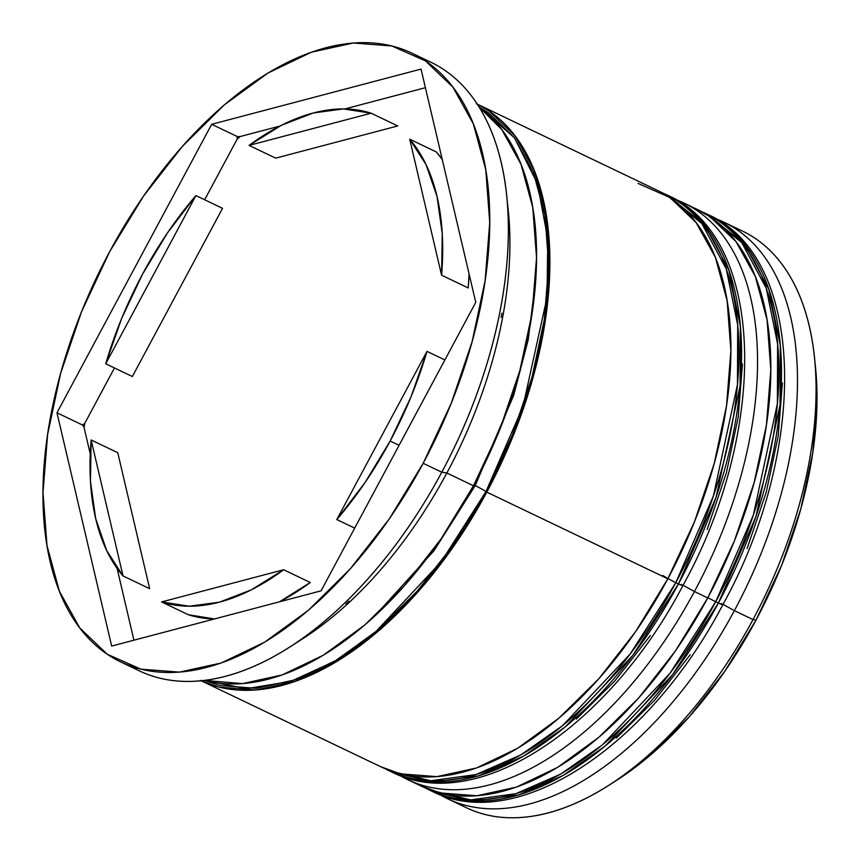 <?xml version="1.0" encoding="UTF-8"?>
<svg xmlns="http://www.w3.org/2000/svg" width="860" height="860" viewBox="0 0 860 860"><rect width="100%" height="100%" fill="white"/><g stroke="black" fill="none" stroke-linecap="round" stroke-linejoin="round"><path stroke-width="1.29" d="M721.433 603.494A10.653 0.72 -151.8 0 1 722.841 604.709A10.653 0.72 -151.8 0 1 718.401 603.01L672.681 674.53L605.074 746.125L563.408 775.322L518.494 794.984L473.355 801.154L431.827 791.189A319.662 177.826 -64.4 0 0 718.401 603.01L715.735 601.731A10.653 0.72 -151.8 0 1 707.898 597.635A10.653 0.72 28.2 0 0 715.735 601.731A319.662 177.826 115.6 0 1 429.161 789.91L470.689 799.886L515.828 793.705L560.741 774.054L602.419 744.857L670.026 673.251L715.735 601.731L718.401 603.01A319.662 177.826 -64.4 0 0 707.877 214.527A319.662 177.826 -64.4 0 0 706.544 213.903L744.448 243.917L768.883 289.465L780.278 345.301L780.041 404.952L756.005 516.376L718.401 603.01A10.653 0.72 28.2 0 0 722.841 604.709C649.063 745.975 517.193 834.813 431.827 791.189L425.173 787.9M722.841 604.709C808.98 449.253 805.971 257.387 707.877 214.527L705.221 213.258A319.662 177.826 115.6 0 1 715.735 601.731L753.338 515.097L777.375 403.684L777.612 344.021L766.217 288.186L741.782 242.649L705.221 213.258L701.212 211.442M616.297 738.127L654.75 700.104L690.258 654.643M747.093 548.626L766.26 492.146L778.171 436.235L782.396 383.022M681.507 584.381A10.653 0.72 -151.8 0 1 682.904 585.596A10.653 0.72 -151.8 0 1 678.465 583.897L632.756 655.417L565.149 727.012L523.471 756.209L478.558 775.86L433.418 782.041L391.891 772.076A319.662 177.826 -64.4 0 0 678.465 583.897L675.809 582.618A319.662 177.826 115.6 0 1 389.225 770.796L430.752 780.762L475.902 774.591L520.805 754.929L562.483 725.732L630.09 654.137L675.809 582.618L678.465 583.897A319.662 177.826 -64.4 0 0 667.951 195.413A319.662 177.826 -64.4 0 0 666.618 194.779L704.512 224.804L728.947 270.341L740.342 326.187L740.105 385.839L716.068 497.252L678.465 583.897A10.653 0.72 28.2 0 0 682.904 585.596C609.127 726.851 477.268 815.688 391.891 772.076L385.237 768.786M661.211 192.285L665.285 194.134A319.662 177.826 115.6 0 1 675.809 582.618L713.402 495.983L737.45 384.57L737.687 324.908L726.291 269.072L701.857 223.525L665.285 194.134L667.951 195.413C766.034 238.274 769.044 430.14 682.904 585.596M576.361 719.014L614.825 680.98L650.321 635.529M707.167 529.513L726.324 473.032L738.235 417.111L742.459 363.898M662.866 575.458A10.653 0.72 28.2 0 0 675.809 582.618M473.881 485.008A8.88 0.602 -151.8 0 1 475.182 485.61L434.063 550.647L374.197 616.631L434.063 550.647L475.182 485.61A8.88 0.602 28.2 0 0 473.881 485.008M535.769 279.167L528.212 339.743L513.624 395.525L475.182 485.61L513.624 395.525L528.212 339.743L535.769 279.167M609.299 785.019L617.125 779.988A309.009 171.903 -64.4 0 0 756.047 620.06L753.005 619.576A319.662 177.826 115.6 0 1 609.299 785.019A319.662 177.826 115.6 0 1 457.348 802.81M734.375 610.654L723.024 604.376L734.375 610.654A319.662 177.826 115.6 0 1 447.791 798.832A319.662 177.826 115.6 0 1 440.116 794.737A319.662 177.826 -64.4 0 0 734.375 610.654L753.005 619.576L734.375 610.654A319.662 177.826 -64.4 0 0 715.842 218.762A319.662 177.826 115.6 0 1 723.851 222.17A319.662 177.826 115.6 0 1 734.375 610.654M694.439 591.54L683.087 585.251L694.439 591.54A319.662 177.826 115.6 0 1 407.866 779.719A319.662 177.826 115.6 0 1 400.19 775.623A319.662 177.826 -64.4 0 0 694.439 591.54L707.748 597.915L694.439 591.54A319.662 177.826 -64.4 0 0 675.917 199.649A319.662 177.826 115.6 0 1 683.926 203.057A319.662 177.826 115.6 0 1 694.439 591.54M290.11 646.838L303.15 638.453A319.662 177.826 -64.4 0 0 446.856 473.021L441.793 472.204A337.421 187.706 115.6 0 1 290.11 646.838A337.421 187.706 115.6 0 1 130.215 665.93M84.86 423.174L82.592 425.055L84.044 427.452A326.768 181.782 115.6 0 1 84.86 423.174L82.592 425.055L84.044 427.452L90.257 453.94L84.044 427.452A326.768 181.782 -64.4 0 1 84.86 423.174L114.477 367.951L84.86 423.174M345.967 604.032L348.945 601.226A326.768 181.782 115.6 0 1 345.967 604.032L348.945 601.226A326.768 181.782 -64.4 0 1 345.967 604.032M447.791 798.832L466.432 807.755A319.662 177.826 -64.4 0 0 753.005 619.576A319.662 177.826 -64.4 0 0 742.492 231.093L723.851 222.17M407.866 779.719L421.174 786.094A319.662 177.826 -64.4 0 0 707.748 597.915A319.662 177.826 -64.4 0 0 697.234 209.431L683.926 203.057M486.792 492.135A319.662 177.826 115.6 0 1 201.186 680.765L219.407 687.194L255.85 689.978L295.464 681.324L336.712 661.544L378.024 631.412L417.81 592.067L454.531 545.046L486.792 492.135L667.822 578.791L486.792 492.135L513.334 435.375L533.157 376.949L545.487 319.103L549.852 264.052L546.078 213.925L534.329 170.635L515.033 135.848L488.953 110.908L477.236 104.114A319.662 177.826 115.6 0 1 486.792 492.135M200.208 680.314L381.238 766.97A319.662 177.826 -64.4 0 0 667.822 578.791A319.662 177.826 -64.4 0 0 657.298 190.318L476.268 103.651M507.314 202.551A319.662 177.826 115.6 0 1 446.856 473.021L473.473 485.76L441.223 538.672L404.501 585.703L364.715 625.037L323.403 655.169L282.144 674.949L242.541 683.614L204.486 680.4A319.662 177.826 -64.4 0 0 473.473 485.76L446.856 473.021A319.662 177.826 115.6 0 1 296.711 642.474M423.163 463.293A337.421 187.706 115.6 0 1 120.669 661.92A337.421 187.706 115.6 0 1 109.564 251.851L81.539 311.771L60.619 373.433L47.612 434.504L43 492.608L46.977 545.519L59.383 591.218L79.743 627.929L107.285 654.256L140.932 669.177L179.396 672.122L221.203 662.985L264.751 642.108L308.353 610.299L350.353 568.772L389.118 519.139L423.163 463.293L451.188 403.372L472.108 341.7L485.115 280.639L489.727 222.536L485.75 169.624L473.333 123.926L452.973 87.215L425.442 60.888L391.794 45.967L353.331 43.011L311.513 52.159L267.976 73.035L224.363 104.845L182.374 146.361L143.609 196.005L109.564 251.851A337.421 187.706 115.6 0 1 412.058 53.223A337.421 187.706 115.6 0 1 423.163 463.293L441.793 472.204L423.163 463.293M120.669 661.92L139.299 670.843A337.421 187.706 -64.4 0 0 441.793 472.204A337.421 187.706 -64.4 0 0 430.699 62.146L412.058 53.223M205.056 680.55L220.074 685.549L256.312 688.322L295.7 679.712L336.722 660.05L377.809 630.079L417.369 590.96L453.887 544.197L485.964 491.576L512.366 435.138L532.071 377.035L544.326 319.501L548.669 264.762L544.928 214.914L533.232 171.86L514.054 137.278L488.114 112.477L479.504 107.274L514.452 137.804L537.435 183.578L547.788 238.876L547.003 297.528L522.944 406.64L485.964 491.576A8.88 0.602 28.2 0 0 475.182 485.61A8.88 0.602 -151.8 0 1 485.964 491.576L441.244 561.72L375.347 632.164L334.701 661.254L290.777 681.367L246.358 688.699L205.078 680.561M444.867 359.942L426.99 351.375A266.385 148.189 115.6 0 1 390.15 441.029L399.094 445.308L390.15 441.029A266.385 148.189 115.6 0 1 336.808 519.558L354.696 528.115L336.808 519.558L365.145 482.395L390.15 441.029L411.005 396.868L426.99 351.375L336.808 519.558L426.99 351.375L444.867 359.942M149.651 588.681L123.023 575.942A266.385 148.189 115.6 0 1 91.138 439.954L117.755 452.693L149.651 588.681L123.023 575.942L91.138 439.954L90.461 481.396L95.707 518.688L106.683 550.55L123.023 575.942L91.138 439.954L117.755 452.693L149.651 588.681M132.354 376.508L105.737 363.769A266.385 148.189 115.6 0 1 195.908 195.585L222.536 208.335L132.354 376.508L105.737 363.769L195.908 195.585L167.582 232.748L142.566 274.114L121.722 318.275L105.737 363.769L195.908 195.585L222.536 208.335L132.354 376.508M275.694 158.143L249.077 145.394A266.385 148.189 115.6 0 1 371.133 113.208L397.761 125.947L275.694 158.143L249.077 145.394L371.133 113.208L343.484 108.919L313.233 112.993L281.403 125.291L249.077 145.394L371.133 113.208L397.761 125.947L275.694 158.143M436.321 151.951L409.704 139.202A266.385 148.189 115.6 0 1 441.588 275.189L468.206 287.939A266.385 148.189 -64.4 0 0 469.087 273.942L468.206 287.939L441.588 275.189L442.255 233.748L437.02 196.456L426.044 164.582L409.704 139.202L441.588 275.189L409.704 139.202L436.321 151.951L442.255 159.508A266.385 148.189 -64.4 0 0 436.321 151.951M815.258 364.909L817 399.588L812.786 452.801L800.864 508.722L781.708 565.192L756.047 620.06L724.862 671.208L689.365 716.67L650.902 754.693L616.652 780.299M111.671 646.064L56.975 412.789L211.667 124.302L421.045 69.079L475.752 302.354L321.06 590.841L111.671 646.064L56.975 412.789L82.592 425.055L56.975 412.789L211.667 124.302L237.285 136.568L237.016 139.406A326.768 181.782 115.6 0 1 240.004 136.589L237.285 136.568L237.016 139.406L204.648 199.767L237.016 139.406A326.768 181.782 -64.4 0 1 240.004 136.589L237.285 136.568L211.667 124.302L421.045 69.079L475.752 302.354L321.06 590.841L111.671 646.064M473.473 485.76A319.662 177.826 -64.4 0 0 479.02 106.919L501.724 129.484L521.01 164.26L532.77 207.55L536.533 257.677L532.168 312.728L519.848 370.574L500.025 429L473.473 485.76M380.507 766.625L400.438 773.85L436.88 776.644L476.494 767.991L517.741 748.211L559.054 718.068L598.839 678.733L635.562 631.702L667.822 578.791L694.364 522.041L714.187 463.615L726.517 405.759L730.882 350.719L727.108 300.581L715.359 257.301L696.062 222.514L669.983 197.574L638.099 183.438M420.433 785.739L440.374 792.963L476.816 795.758L516.419 787.104L557.678 767.324L598.99 737.192L638.776 697.847L675.498 650.826L707.748 597.915L734.3 541.155L754.112 482.729L766.443 424.883L770.807 369.832L767.045 319.705L755.284 276.415L735.999 241.628L709.909 216.688L696.471 209.066M421.163 58.147A337.421 187.706 115.6 0 1 506.572 194.661A337.421 187.706 115.6 0 1 441.793 472.204L446.856 473.021A319.662 177.826 -64.4 0 0 508.217 210.076L506.572 194.661M501.1 317.458L501.917 313.18A326.768 181.782 115.6 0 1 501.1 317.458L501.917 313.18A326.768 181.782 -64.4 0 1 501.1 317.458M732.935 227.126A319.662 177.826 115.6 0 1 814.377 356.642A319.662 177.826 115.6 0 1 753.005 619.576L756.047 620.06A309.009 171.903 -64.4 0 0 815.366 365.887L814.377 356.642M117.089 568.374L133.934 640.195L117.089 568.374M425.41 87.698L344.871 108.941L425.41 87.698M279.865 126.087L240.004 136.589L279.865 126.087M310.267 582.489L279.489 601.807A266.385 148.189 -64.4 0 0 310.267 582.489L283.649 569.75A266.385 148.189 115.6 0 1 161.583 601.936L188.211 614.685A266.385 148.189 -64.4 0 0 214.473 618.953L188.211 614.685L161.583 601.936L189.243 606.225L219.494 602.15L251.314 589.853L283.649 569.75L161.583 601.936L283.649 569.75L310.267 582.489"/></g></svg>
